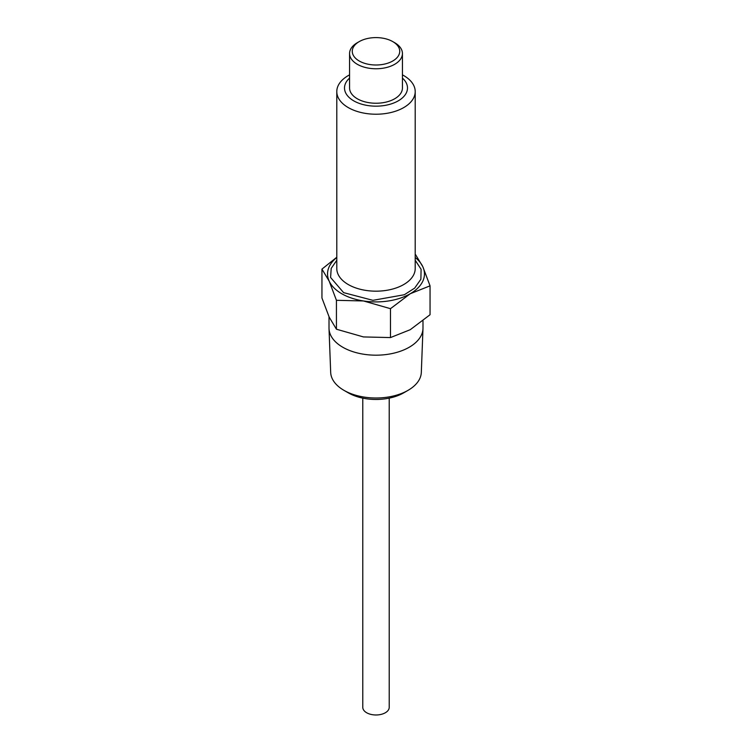 <?xml version="1.0" encoding="UTF-8"?>
<svg xmlns="http://www.w3.org/2000/svg" width="752" height="752" viewBox="0 0 752 752"><rect width="100%" height="100%" fill="white"/><g stroke="black" fill="none" stroke-linecap="round" stroke-linejoin="round"><path stroke-width="1.13" d="M402.433 74.862A39.207 22.635 180 0 1 403.721 75.576A39.207 22.635 180 0 1 415.207 91.584A39.207 22.635 180 0 1 391.002 112.499A39.207 22.635 180 0 1 348.279 107.592A39.207 22.635 180 0 1 336.793 91.584A39.207 22.635 180 0 1 349.567 74.862M415.207 260.258L421.092 269.263L420.885 279.236L414.662 288.129L404.313 294.737L372.917 300.33L343.608 292.641L330.598 277.479L331.2 268.398L336.793 260.258M402.433 78.095A31.499 18.189 180 0 1 395.806 102.122A31.499 18.189 180 0 1 353.731 100.843A31.499 18.189 180 0 1 349.567 78.095M415.207 257.494A48.457 27.974 180 0 1 422.803 266.697A48.457 27.974 180 0 1 410.263 293.722A48.457 27.974 180 0 1 363.46 300.96A48.457 27.974 180 0 1 341.737 293.722A48.457 27.974 180 0 1 329.197 281.182A48.457 27.974 180 0 1 336.793 257.494M394.687 42.714L392.779 41.614L394.687 42.714A26.433 15.256 180 0 1 402.433 53.505L402.433 87.984A26.433 15.256 180 0 1 386.114 102.084A26.433 15.256 180 0 1 357.313 98.775A26.433 15.256 180 0 1 349.567 87.984L349.567 53.505A26.433 15.256 180 0 1 357.313 42.714L359.221 41.614A23.726 13.696 180 0 1 392.779 41.614L392.779 41.614A23.726 13.696 180 0 1 392.779 60.987A23.726 13.696 180 0 1 359.221 60.987A23.726 13.696 180 0 1 359.221 41.614M336.793 257.25L321.95 269.113L329.197 281.182L336.435 300.311L363.46 300.96L390.485 308.677L410.263 293.722L430.05 285.835L422.803 266.697L415.565 254.627M402.433 53.505A26.433 15.256 180 0 1 386.114 67.605A26.433 15.256 180 0 1 357.313 64.296A26.433 15.256 180 0 1 349.567 53.505M336.435 300.311L336.435 329.216L363.46 336.934L390.485 337.573L390.485 308.677M390.485 337.573L410.263 329.686L430.05 314.731L430.05 285.835M336.435 329.216L329.197 317.147L321.95 298.008L321.95 269.113M329.009 316.742L329.009 328.051A46.991 27.128 0 0 0 329.019 328.643A46.991 27.128 0 0 0 342.771 347.236A46.991 27.128 0 0 0 393.503 353.233A46.991 27.128 0 0 0 422.981 328.643A46.991 27.128 0 0 0 422.991 328.051L422.991 320.813M329.019 328.643L330.683 372.409A45.327 26.17 0 0 0 343.946 390.335A45.327 26.17 0 0 0 408.054 390.335A45.327 26.17 0 0 0 421.317 372.409L422.981 328.643M348.261 392.826L343.946 390.335A45.327 26.17 0 0 0 343.955 390.335L348.261 392.826A39.236 22.654 0 0 0 403.739 392.826L408.054 390.335M362.784 398.137L362.784 707.35A13.216 7.633 0 0 0 366.656 712.746A13.216 7.633 0 0 0 381.057 714.4A13.216 7.633 0 0 0 389.216 707.35L389.216 398.137M336.793 91.584L336.793 268.549A39.207 22.635 0 0 0 348.279 284.547A39.207 22.635 0 0 0 391.002 289.454A39.207 22.635 0 0 0 415.207 268.549L415.207 91.584"/></g></svg>
